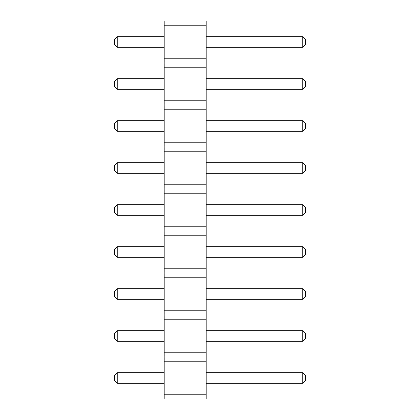 <?xml version="1.0" encoding="UTF-8"?>
<svg xmlns="http://www.w3.org/2000/svg" width="420" height="420" viewBox="0 0 420 420"><rect width="100%" height="100%" fill="white"/><g stroke="black" fill="none" stroke-linecap="round" stroke-linejoin="round"><path stroke-width="0.63" d="M164.199 399L206.199 399L206.199 21L164.199 21L164.199 399M164.199 394.8L206.199 394.8M164.199 361.2L206.199 361.2M164.199 357L206.199 357M164.199 352.8L206.199 352.8M164.199 319.2L206.199 319.2M164.199 315L206.199 315M164.199 310.8L206.199 310.8M164.199 277.2L206.199 277.2M164.199 273L206.199 273M164.199 268.8L206.199 268.8M164.199 235.2L206.199 235.2M164.199 231L206.199 231M164.199 226.8L206.199 226.8M164.199 193.2L206.199 193.2M164.199 189L206.199 189M164.199 184.8L206.199 184.8M164.199 151.2L206.199 151.2M164.199 147L206.199 147M164.199 142.8L206.199 142.8M164.199 109.2L206.199 109.2M164.199 105L206.199 105M164.199 100.8L206.199 100.8M164.199 67.2L206.199 67.2M164.199 63L206.199 63M164.199 58.8L206.199 58.8M164.199 25.2L206.199 25.2M164.199 257.292L117.238 257.292L117.238 246.708L164.199 246.708M164.199 288.708L117.238 288.708L117.238 299.292L164.199 299.292M164.199 341.292L117.238 341.292L117.238 330.708L164.199 330.708M164.199 383.292L117.238 383.292L117.238 372.708L164.199 372.708M164.199 162.708L117.238 162.708L117.238 173.292L164.199 173.292M164.199 215.292L117.238 215.292L117.238 204.708L164.199 204.708M164.199 131.292L117.238 131.292L117.238 120.708L164.199 120.708M164.199 47.292L117.238 47.292L117.238 36.708L164.199 36.708M164.199 89.292L117.238 89.292L117.238 78.708L164.199 78.708M206.199 246.708L302.762 246.708L302.762 257.292L305.408 254.646L305.408 249.354L302.762 246.708M206.199 257.292L302.762 257.292M206.199 299.292L302.762 299.292L305.408 296.646L305.408 291.354L302.762 288.708L302.762 299.292M206.199 288.708L302.762 288.708M206.199 330.708L302.762 330.708L302.762 341.292L305.408 338.646L305.408 333.354L302.762 330.708M206.199 341.292L302.762 341.292M206.199 372.708L302.762 372.708L302.762 383.292L305.408 380.646L305.408 375.354L302.762 372.708M206.199 383.292L302.762 383.292M206.199 173.292L302.762 173.292L305.408 170.646L305.408 165.354L302.762 162.708L302.762 173.292M206.199 162.708L302.762 162.708M206.199 204.708L302.762 204.708L302.762 215.292L305.408 212.646L305.408 207.354L302.762 204.708M206.199 215.292L302.762 215.292M206.199 120.708L302.762 120.708L302.762 131.292L305.408 128.646L305.408 123.354L302.762 120.708M206.199 131.292L302.762 131.292M206.199 36.708L302.762 36.708L302.762 47.292L305.408 44.646L305.408 39.354L302.762 36.708M206.199 47.292L302.762 47.292M206.199 78.708L302.762 78.708L302.762 89.292L305.408 86.646L305.408 81.354L302.762 78.708M206.199 89.292L302.762 89.292M117.238 246.708L114.592 249.354L114.592 254.646L117.238 257.292M117.238 299.292L114.592 296.646L114.592 291.354L117.238 288.708M117.238 330.708L114.592 333.354L114.592 338.646L117.238 341.292M117.238 372.708L114.592 375.354L114.592 380.646L117.238 383.292M117.238 173.292L114.592 170.646L114.592 165.354L117.238 162.708M117.238 204.708L114.592 207.354L114.592 212.646L117.238 215.292M117.238 120.708L114.592 123.354L114.592 128.646L117.238 131.292M117.238 36.708L114.592 39.354L114.592 44.646L117.238 47.292M117.238 78.708L114.592 81.354L114.592 86.646L117.238 89.292"/></g></svg>
